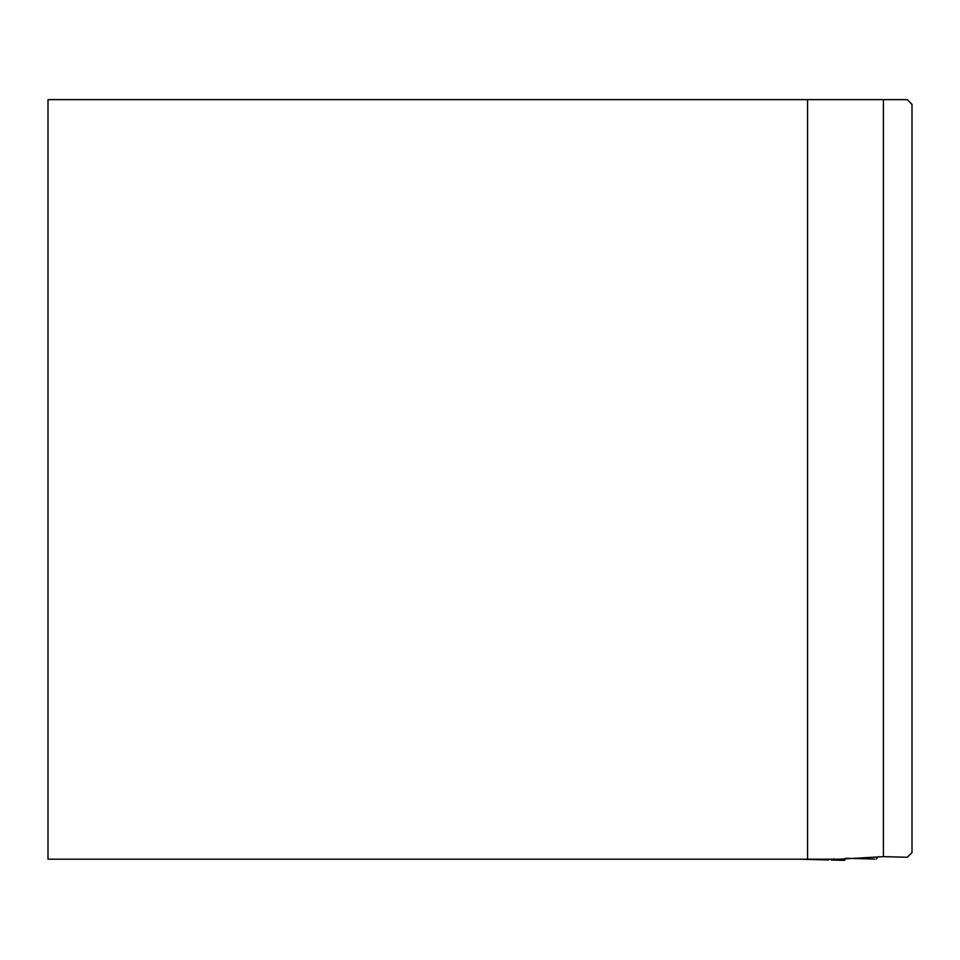 <?xml version="1.0" encoding="UTF-8"?>
<svg xmlns="http://www.w3.org/2000/svg" width="960" height="960" viewBox="0 0 960 960"><rect width="100%" height="100%" fill="white"/><g stroke="black" fill="none" stroke-linecap="round" stroke-linejoin="round"><path stroke-width="1.44" d="M883.404 856.644L839.136 859.188L48 859.188L48 99.624L907.248 99.624L912 104.376L912 852.636L907.26 857.268L883.404 856.644L883.404 99.624M807.564 859.188L807.564 99.624M845.268 858.384L844.62 860.376L831.312 860.028M799.644 859.188L810.672 859.488M828.648 859.956L799.476 859.188M876.216 859.092L878.46 856.56M833.832 858.816L832.68 860.064M874.56 859.044L846.06 858.3"/></g></svg>
